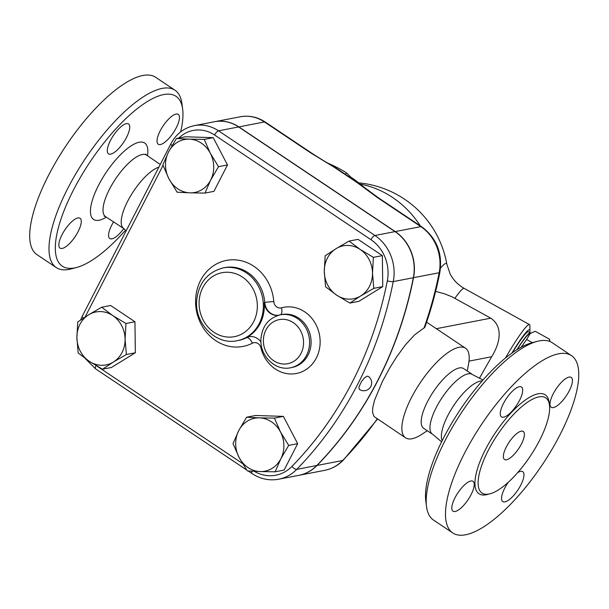 <?xml version="1.0" encoding="UTF-8"?>
<svg xmlns="http://www.w3.org/2000/svg" width="609" height="609" viewBox="0 0 609 609"><rect width="100%" height="100%" fill="white"/><g stroke="black" fill="none" stroke-linecap="round" stroke-linejoin="round"><path stroke-width="0.91" d="M125.484 230.255A102.205 34.926 -56.2 0 1 76.734 267.435A102.205 34.926 -56.2 0 1 73.43 190.077A102.205 34.926 -56.2 0 1 140.207 106.415A102.205 34.926 -56.2 0 1 182.662 109.194A102.205 34.926 -56.2 0 1 180.637 131.894M123.726 228.672A17.973 6.143 -56.2 0 1 111.949 238.835A17.973 6.143 -56.2 0 1 109.787 238.53A17.973 6.143 -56.2 0 1 113.578 221.897M176.283 127.745A17.973 6.143 -56.2 0 1 158.249 144.234A17.973 6.143 -56.2 0 1 160.205 130.851A17.973 6.143 -56.2 0 1 178.239 114.37A17.973 6.143 -56.2 0 1 176.283 127.745M126.345 123.657A17.973 6.143 -56.2 0 1 128.507 123.97A17.973 6.143 -56.2 0 1 125.172 139.849A17.973 6.143 -56.2 0 1 110.678 154.138A17.973 6.143 -56.2 0 1 108.516 153.833A17.973 6.143 -56.2 0 1 111.85 137.954A17.973 6.143 -56.2 0 1 126.345 123.657M62.011 234.747A17.973 6.143 -56.2 0 1 80.045 218.266A17.973 6.143 -56.2 0 1 78.089 231.648A17.973 6.143 -56.2 0 1 60.055 248.129A17.973 6.143 -56.2 0 1 62.011 234.747M126.17 230.811L122.98 227.911A36.753 12.561 -56.2 0 1 127.707 201.16A36.753 12.561 -56.2 0 1 158.888 167.14M182.662 109.194L181.939 103.675A106.697 36.464 123.8 0 0 174.981 90.223A106.697 36.464 123.8 0 0 67.911 188.112A106.697 36.464 123.8 0 0 56.294 267.572A106.697 36.464 123.8 0 0 71.367 268.873L76.734 267.435M36.997 254.661A106.697 36.464 -56.2 0 1 48.613 175.194A106.697 36.464 -56.2 0 1 155.683 77.305L174.989 90.231M537.092 341.398L531.726 342.837A102.205 34.926 123.8 0 0 443.603 437.848A102.205 34.926 123.8 0 0 425.805 501.078L426.521 506.597A106.697 36.464 -56.2 0 1 445.095 440.581A106.697 36.464 -56.2 0 1 537.092 341.398A106.697 36.464 -56.2 0 1 552.173 342.7L571.47 355.618A106.697 36.464 -56.2 0 1 542.421 464.568A106.697 36.464 -56.2 0 1 452.769 532.959A106.697 36.464 -56.2 0 1 464.393 453.499A106.697 36.464 -56.2 0 1 571.47 355.618M442.149 440.71A36.753 12.561 -56.2 0 1 447.874 415.46A36.753 12.561 -56.2 0 1 482.145 380.96M452.769 532.959L433.471 520.04A106.697 36.464 -56.2 0 1 426.521 506.597M488.258 450.409A57.284 19.572 -56.2 0 1 545.733 397.86A57.284 19.572 -56.2 0 1 530.15 456.339A57.284 19.572 -56.2 0 1 482.016 493.069A57.284 19.572 -56.2 0 1 488.258 450.409M471.061 494.683A17.973 6.143 -56.2 0 1 453.027 511.172A17.973 6.143 -56.2 0 1 454.984 497.789A17.973 6.143 -56.2 0 1 473.018 481.3A17.973 6.143 -56.2 0 1 471.061 494.683M503.651 417.18A17.973 6.143 -56.2 0 1 501.489 416.876A17.973 6.143 -56.2 0 1 504.831 400.996A17.973 6.143 -56.2 0 1 519.317 386.7A17.973 6.143 -56.2 0 1 521.479 387.004A17.973 6.143 -56.2 0 1 518.145 402.884A17.973 6.143 -56.2 0 1 503.651 417.18M553.178 393.894A17.973 6.143 -56.2 0 1 571.212 377.405A17.973 6.143 -56.2 0 1 569.255 390.788A17.973 6.143 -56.2 0 1 551.221 407.276A17.973 6.143 -56.2 0 1 553.178 393.894M517.673 472.653A17.973 6.143 -56.2 0 1 520.588 471.396A17.973 6.143 -56.2 0 1 522.75 471.701A17.973 6.143 -56.2 0 1 519.416 487.581A17.973 6.143 -56.2 0 1 504.922 501.877A17.973 6.143 -56.2 0 1 502.76 501.572A17.973 6.143 -56.2 0 1 508.34 482.221M252.05 471.206A4.491 1.538 -56.2 0 0 252.004 473.551C260.355 479.017 269.254 480.904 278.701 479.222L298.791 475.347A41.815 37.225 -100.9 0 0 316.84 465.489A381.873 339.951 -100.9 0 0 413.344 277.727A41.815 37.225 -100.9 0 0 395.028 231.618L238.644 126.946A38.74 34.485 -100.9 0 0 214.421 121.762L194.324 125.637C183.971 127.882 176.176 133.911 170.923 143.724A4.491 1.355 -152.8 0 0 172.065 145.536M359.394 389.379L358.891 388.04L359.165 386.395L361.51 381.516L364.456 377.907L366.991 376.233L368.141 376.316A7.864 7.864 0 0 1 370.363 387.263A7.864 7.864 0 0 1 359.394 389.387M214.52 121.739A38.74 34.485 79.1 0 1 214.619 121.724A38.74 34.485 79.1 0 1 238.842 126.908L395.226 231.58A41.815 37.225 79.1 0 1 413.541 277.689A381.873 339.951 79.1 0 1 317.045 465.451A41.815 37.225 79.1 0 1 298.996 475.309A41.815 37.225 79.1 0 1 298.897 475.324M506.338 446.915A16.846 5.755 -56.2 0 1 523.245 431.461A16.846 5.755 -56.2 0 1 518.662 448.666A16.846 5.755 -56.2 0 1 504.503 459.46A16.846 5.755 -56.2 0 1 506.338 446.915M441.594 441.845L431.355 433.182A35.939 12.279 -56.2 0 1 436.326 407.421A35.939 12.279 -56.2 0 1 471.061 373.85L482.975 380.016M382.361 200.445L374.733 195.283M327.924 163.204A139.392 124.091 79.1 0 1 346.392 172.796L350.921 177.204A135.853 120.94 79.1 0 1 365.499 188.554M368.11 190.51L368.323 190.092L369.914 191.843M346.392 172.796L345.775 173.999M549.318 341.276L549.683 339.304A46.611 4.644 -61 0 1 549.737 339.845L549.752 341.436M549.683 339.304L535.212 331.281L528.985 334.029A41.557 4.141 119 0 0 517.14 349.566M530.439 333.138L526.595 339.472A46.611 4.644 119 0 0 522.332 345.752L520.764 347.442M516.881 349.726A42.683 4.255 -61 0 1 530.462 332.841A42.683 4.255 -61 0 1 530.637 333.016M522.332 345.752L523.131 346.194M526.595 339.472L532.357 342.669M512.397 352.725A42.683 4.255 -61 0 1 528.505 331.753L530.462 332.841M210.311 153.247L218.524 166.691L210.661 180.097A26.956 23.995 -100.9 0 0 210.311 153.247A26.956 23.995 -100.9 0 0 189.254 139.156L204.251 139.4L210.311 153.247M204.951 193.083L189.962 192.847A26.956 23.995 -100.9 0 0 210.661 180.097L204.951 193.083L213.926 191.355L227.492 164.955L218.524 166.691M177.12 192.193L168.906 178.757A26.956 23.995 -100.9 0 0 189.962 192.847L177.12 192.193M168.556 151.915L176.42 138.502L189.254 139.156A26.956 23.995 -100.9 0 0 168.556 151.915A26.956 23.995 -100.9 0 0 168.906 178.757L162.847 164.902L168.556 151.915M360.756 295.921L349.878 303.076L336.648 295.152A26.956 23.995 -100.9 0 0 360.756 295.921A26.956 23.995 -100.9 0 0 372.502 273.06L373.781 288.354L360.756 295.921M325.571 286.801L324.293 271.515A26.956 23.995 -100.9 0 0 336.648 295.152L325.571 286.801M325.16 255.81L336.039 248.655A26.956 23.995 -100.9 0 0 324.293 271.515L325.16 255.81M360.147 249.424L373.378 257.356L372.502 273.06A26.956 23.995 -100.9 0 0 360.147 249.424A26.956 23.995 -100.9 0 0 336.039 248.655L349.064 241.08L360.147 249.424M239.078 457.466L233.019 443.618L238.728 430.624A26.956 23.995 -100.9 0 0 239.078 457.466A26.956 23.995 -100.9 0 0 260.127 471.556L247.292 470.909L239.078 457.466M246.584 417.218L259.426 417.873A26.956 23.995 -100.9 0 0 238.728 430.624L246.584 417.218L255.559 415.483L283.391 416.381L274.423 418.109L280.483 431.964A26.956 23.995 -100.9 0 0 259.426 417.873L274.423 418.109M280.833 458.805L275.123 471.8L260.127 471.556A26.956 23.995 -100.9 0 0 280.833 458.805A26.956 23.995 -100.9 0 0 280.483 431.964L288.689 445.4L280.833 458.805M204.251 139.4L213.226 137.664L185.387 136.774L176.42 138.502M213.226 137.664L227.492 164.955M349.064 241.08L358.039 239.352L382.345 255.62L373.378 257.356M382.345 255.62L382.749 286.618L373.781 288.354M382.749 286.618L358.846 301.341L349.878 303.076M283.391 416.381L297.664 443.672L284.099 470.064L275.123 471.8M297.664 443.672L288.689 445.4M88.632 314.8L101.665 307.225L112.741 315.569A26.956 23.995 -100.9 0 0 88.632 314.8A26.956 23.995 -100.9 0 0 76.886 337.66L77.762 321.955L88.632 314.8M125.972 323.501L125.096 339.205A26.956 23.995 -100.9 0 0 112.741 315.569L125.972 323.501L134.947 321.765L135.35 352.763L126.375 354.499L113.35 362.066A26.956 23.995 -100.9 0 0 125.096 339.205L126.375 354.499M89.241 361.297L78.165 352.954L76.886 337.66A26.956 23.995 -100.9 0 0 89.241 361.297A26.956 23.995 -100.9 0 0 113.35 362.066L102.472 369.221L89.241 361.297M135.35 352.763L111.447 367.486L102.472 369.221M134.947 321.765L110.632 305.497L101.665 307.225M278.351 315.302A13.474 11.997 79.1 0 1 264.253 302.551L264.755 302.46A6.737 0.396 175.6 0 1 273.776 301.592A43.802 38.991 -100.9 0 0 226.472 260.408A43.802 38.991 -100.9 0 0 197.811 316.178A43.802 38.991 -100.9 0 0 252.4 343.194A6.737 2.969 62.8 0 0 246.668 337.652A37.065 32.993 79.1 0 1 238.751 340.393L237.244 340.682A37.065 32.993 -100.9 0 0 245.161 337.949A37.065 32.993 -100.9 0 0 259.168 323.668A37.065 32.993 -100.9 0 0 256.853 283.619A37.065 32.993 -100.9 0 0 223.198 267.899C207.182 272.2 198.328 283.292 196.631 301.181C194.895 324.163 216.378 345.486 237.244 340.682M260.949 341.969A13.474 11.997 79.1 0 0 249.043 336.754A13.474 11.997 79.1 0 0 246.165 337.751A37.065 32.993 -100.9 0 0 264.253 302.551M358.731 182.867A98.841 98.841 0 0 1 446.839 264.222A62.598 6.242 119 0 0 440.505 268.166M469.006 361.122L491.684 356.745C499.601 343.978 503.887 327.003 490.77 318.172L452.137 296.857L444.623 293.85L435.625 291.399M395.226 231.58L420.849 226.632A6.737 2.299 -56.2 0 1 421.656 226.746L378.235 197.681A6.737 2.299 123.8 0 0 377.42 197.567L420.849 226.632A41.815 37.225 79.1 0 1 439.165 272.741A6.737 1.279 11.2 0 0 439.881 272.337C436.158 291.14 431.149 309.463 424.861 327.299L414.531 334.958L405.556 344.694L396.619 356.927L389.691 368.019L382.345 381.592L374.512 400.319L372.723 407.863L372.556 412.453L374.078 416.541L405.541 437.818A53.912 18.422 -56.2 0 1 411.418 397.677A53.912 18.422 -56.2 0 1 465.52 348.219A53.912 18.422 -56.2 0 1 468.466 364.669L467.24 370.995M427.259 430.73L421.877 434.27A53.912 18.422 -56.2 0 1 405.541 437.818M378.235 197.681L357.932 182.723A6.737 3.456 128.1 0 0 356.714 182.312L377.42 197.567M238.842 126.908L264.466 121.96L310.301 152.638A6.737 2.299 -56.2 0 1 311.108 152.752L311.108 152.752A6.737 2.299 -56.2 0 1 311.115 152.752L265.28 122.074C257.47 116.966 249.127 115.2 240.243 116.776A38.74 34.485 79.1 0 1 264.466 121.96A6.737 2.299 -56.2 0 1 265.28 122.074M310.301 152.638L334.234 167.269A6.737 1.058 -59.9 0 1 334.676 167.148L334.676 167.148A6.737 1.058 -59.9 0 1 334.676 167.155M491.684 356.745L479.747 377.656M511.895 353.075A44.929 4.476 -61 0 1 529.944 330.763L529.906 325.678A49.42 4.925 119 0 0 529.518 324.612A49.42 4.925 119 0 0 505.432 358.046M529.944 330.763A44.929 4.476 -61 0 1 529.731 332.438M431.842 433.798L423.636 428.31A35.939 12.279 -56.2 0 1 427.556 401.544A35.939 12.279 -56.2 0 1 463.624 368.574L471.823 374.063M104.154 216.142L105.563 216.652A36.974 12.637 -56.2 0 1 109.551 189.095A36.974 12.637 -56.2 0 1 146.693 155.196L145.688 154.092M147.462 155.721A45.964 15.705 123.8 0 0 132.1 145.246A45.964 15.705 123.8 0 0 98.589 185.22A45.964 15.705 123.8 0 0 106.339 217.162M549.249 403.759A59.53 20.341 123.8 0 0 525.24 400.083A59.53 20.341 123.8 0 0 485.495 449.427A59.53 20.341 123.8 0 0 488.806 494.059M413.344 277.727L393.247 281.602A4.491 0.853 -168.8 0 1 387.309 280.848A377.382 335.947 79.1 0 1 291.947 466.403A37.324 33.229 79.1 0 1 254.273 471.32M316.84 465.489L296.75 469.372A381.873 339.951 -100.9 0 0 393.247 281.602A41.815 37.225 -100.9 0 0 374.931 235.493A4.491 1.538 123.8 0 0 370.965 239.695A37.324 33.229 79.1 0 1 387.309 280.848M420.332 225.863A98.841 87.985 -100.9 0 0 360.361 184.169M224.706 267.61A37.065 32.993 79.1 0 1 264.755 302.46A13.474 11.997 -100.9 0 0 278.549 315.249M252.4 343.194A6.737 5.999 79.1 0 1 260.926 347.83L261.809 347.602M249.294 336.708A13.474 11.997 -100.9 0 0 246.668 337.652L246.165 337.751M280.597 314.769A6.737 3.06 74.4 0 0 281.487 307.827A6.737 5.999 79.1 0 1 273.776 301.592M260.926 347.83A33.693 29.993 -100.9 0 0 298.128 373.096A33.693 29.993 -100.9 0 0 318.971 332.544A33.693 29.993 -100.9 0 0 281.487 307.827M290.592 367.752C275.283 371.254 259.655 355.747 260.926 339.076C262.152 326.066 268.63 317.982 280.376 314.815L281.883 314.526A26.956 23.995 79.1 0 1 310.552 336.442A26.956 23.995 79.1 0 1 292.099 367.455L290.592 367.752A26.956 23.995 -100.9 0 0 306.533 355.374A26.956 23.995 -100.9 0 0 304.85 326.249A26.956 23.995 -100.9 0 0 280.376 314.815A26.956 23.995 -100.9 0 0 278.671 315.218M242.489 463.51L97.014 366.138M178.863 138.03A34.249 30.488 79.1 0 1 214.581 135.023L370.965 239.695M85.1 317.023L163.029 165.389M301.013 353.41A22.464 19.998 79.1 0 1 266.224 352.299A22.464 19.998 79.1 0 1 283.177 319.299A22.464 19.998 79.1 0 1 301.013 353.41M253.648 321.704A32.574 28.996 79.1 0 1 203.193 320.09A32.574 28.996 79.1 0 1 227.789 272.246A32.574 28.996 79.1 0 1 253.648 321.704M96.085 365.59A4.491 1.538 123.8 0 0 95.621 368.879L246.645 469.965M278.701 479.222A41.815 37.225 -100.9 0 0 296.75 469.372A4.491 1.743 -135.7 0 1 291.947 466.403M83.532 318.035A4.491 1.355 -152.8 0 1 82.306 316.147L80.594 319.999M214.581 135.023A4.491 1.538 -56.2 0 1 218.547 130.821A38.74 34.485 -100.9 0 0 194.324 125.637M395.028 231.618L374.931 235.493L218.547 130.821L238.644 126.946M454.9 298.281A49.42 4.925 -61 0 1 464.21 288.392L529.518 324.612M490.77 318.172L436.333 328.685M413.541 277.689L439.165 272.741A381.873 339.951 79.1 0 1 423.986 328.167M334.234 167.269L356.714 182.312M317.045 465.451L342.661 460.503A41.815 37.225 79.1 0 1 324.612 470.361C331.814 468.922 338.041 465.527 343.301 460.183A6.737 2.611 -135.7 0 1 342.661 460.503A381.873 339.951 79.1 0 0 377.253 418.885M160.258 164.476L146.7 155.196M123.741 228.55L105.563 216.652M36.989 254.653L56.287 267.572M224.698 267.61L223.198 267.899M252.004 473.551L248.137 470.963M85.222 358.488L95.621 368.879M82.306 316.147L170.923 143.724M446.839 264.222L450.158 273.974C453.362 280.094 458.052 284.898 464.21 288.392M465.52 348.219L426.627 322.191M311.108 152.752C321.438 159.535 327.284 162.816 334.676 167.148L357.932 182.723M439.881 272.337C442.697 253.222 436.623 238.028 421.656 226.746M377.542 419.076L343.301 460.183M214.619 121.724L240.243 116.776M298.996 475.309L324.612 470.361"/></g></svg>
